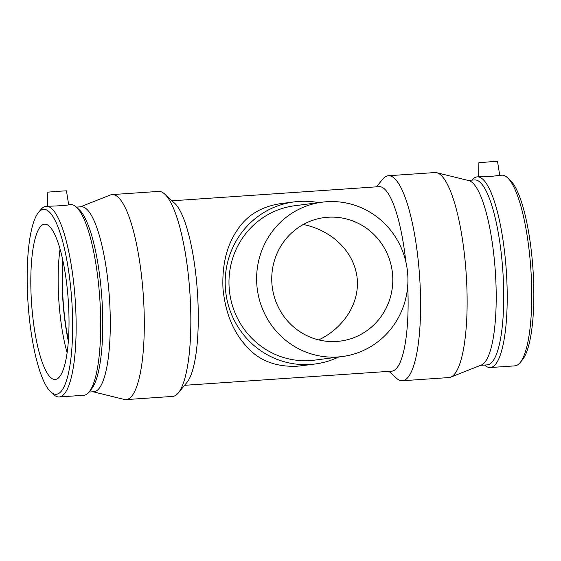 <?xml version="1.0" encoding="UTF-8"?>
<svg xmlns="http://www.w3.org/2000/svg" width="561" height="561" viewBox="0 0 561 561"><rect width="100%" height="100%" fill="white"/><g stroke="black" fill="none" stroke-linecap="round" stroke-linejoin="round"><path stroke-width="0.84" d="M322.245 202.163L294.602 205.754A77.839 75.623 82.6 0 0 229.638 292.688A77.839 75.623 82.6 0 0 314.658 360.134L342.301 356.537A77.839 75.623 82.6 0 0 407.728 274.203A77.839 75.623 82.6 0 0 322.245 202.163A77.839 75.623 82.6 0 0 257.282 289.097A77.839 75.623 82.6 0 0 342.301 356.537M338.669 357.013A81.731 79.403 -97.4 0 1 315.163 363.991A81.731 79.403 -97.4 0 1 225.887 293.179A81.731 79.403 -97.4 0 1 294.097 201.897A81.731 79.403 -97.4 0 1 318.613 202.633M318.697 339.903C340.681 329.665 359.117 306.544 357.315 279.82C354.882 250.192 329.602 229.666 303.27 224.505M336.726 341.453A62.271 60.497 -97.4 0 1 272.064 285.311A62.271 60.497 -97.4 0 1 324.251 217.605A62.271 60.497 -97.4 0 1 392.637 275.234A62.271 60.497 -97.4 0 1 340.296 341.102A62.271 60.497 -97.4 0 1 336.726 341.453M301.72 365.737L296.503 366.27C274.701 366.95 257.716 359.973 245.564 345.338C232.864 331.186 225.34 312.302 222.99 288.663C221.946 264.974 226.714 245.438 237.303 230.059C246.693 215.522 260.991 206.736 280.191 203.706L280.584 203.65M484.592 365.05A95.552 22.587 -93.9 0 0 490.265 367.539L514.816 365.863A95.552 22.587 -93.9 0 0 520.103 362.623A95.552 22.587 -93.9 0 0 530.846 268.992A95.552 22.587 -93.9 0 0 507.481 177.69A95.552 22.587 -93.9 0 0 501.8 175.2L499.746 175.341L497.516 161.4L490.391 161.785L478.884 162.732L478.659 176.778M47.594 206.203L47.818 192.157L58.225 191.28L66.45 190.817L68.68 204.765C69.368 205.298 51.822 206.329 48.302 206.153L46.184 206.294A95.552 22.587 -93.9 0 0 45.862 206.329A95.552 22.587 -93.9 0 0 40.897 209.534L38.471 212.486A92.684 21.914 -93.9 0 0 28.05 303.305A92.684 21.914 -93.9 0 0 50.714 391.873A92.684 21.914 -93.9 0 0 72.355 311.004A92.684 21.914 -93.9 0 0 43.288 209.379A92.684 21.914 -93.9 0 0 38.471 212.486M499.746 175.348L491.738 176.336L477.25 176.876A95.552 22.587 -93.9 0 0 476.927 176.911A95.552 22.587 -93.9 0 0 471.969 180.109M520.103 362.623L522.529 359.671A92.684 21.914 -93.9 0 0 532.95 268.852A92.684 21.914 -93.9 0 0 510.286 180.291L507.481 177.69M490.265 367.539A95.552 22.587 -93.9 0 0 506.295 270.668A95.552 22.587 -93.9 0 0 477.25 176.876M480.588 365.323L487.292 364.867A92.684 21.914 -93.9 0 0 502.838 270.907A92.684 21.914 -93.9 0 0 474.669 179.927L467.965 180.383M389.018 371.361L396.269 378.065A102.747 24.291 -93.9 0 0 402.37 380.744L448.905 377.567A102.747 24.291 -93.9 0 0 450.707 377.153L481.387 365.008A92.684 21.914 -93.9 0 0 495.314 271.419A92.684 21.914 -93.9 0 0 468.807 180.593L436.76 172.725A102.747 24.291 -93.9 0 0 434.915 172.557L388.38 175.733A102.747 24.291 -93.9 0 0 388.03 175.768A102.747 24.291 -93.9 0 0 382.693 179.218L376.431 186.848M450.707 377.153A102.747 24.291 -93.9 0 0 466.149 273.41A102.747 24.291 -93.9 0 0 436.76 172.725M402.37 380.744A102.747 24.291 -93.9 0 0 419.614 276.587A102.747 24.291 -93.9 0 0 388.38 175.733M184.569 385.309L391.711 371.172A92.467 21.865 -93.9 0 0 407.714 285.844M405.834 261.735A92.467 21.865 -93.9 0 0 379.124 186.666L171.982 200.803M93.035 391.774L124.24 399.432A102.747 24.291 -93.9 0 0 126.085 399.6L172.62 396.424A102.747 24.291 -93.9 0 0 178.307 392.938L186.995 382.357A92.467 21.865 -93.9 0 0 197.395 291.748A92.467 21.865 -93.9 0 0 174.78 203.398L164.731 194.092A102.747 24.291 -93.9 0 0 158.63 191.413L112.095 194.59A102.747 24.291 -93.9 0 0 111.744 194.625A102.747 24.291 -93.9 0 0 110.293 195.004L80.412 206.834M178.307 392.938A102.747 24.291 -93.9 0 0 189.856 292.267A102.747 24.291 -93.9 0 0 164.731 194.092M126.085 399.6A102.747 24.291 -93.9 0 0 143.321 295.444A102.747 24.291 -93.9 0 0 112.095 194.59M50.714 391.873L53.519 394.467A95.552 22.587 -93.9 0 0 59.2 396.957L83.75 395.281A95.552 22.587 -93.9 0 0 89.038 392.041L93.862 391.718A92.684 21.914 -93.9 0 0 109.409 297.758A92.684 21.914 -93.9 0 0 81.24 206.778L76.408 207.107A95.552 22.587 -93.9 0 0 70.735 204.618L68.68 204.758M91.464 389.089A92.684 21.914 -93.9 0 0 101.885 298.27A92.684 21.914 -93.9 0 0 79.22 209.709L76.415 207.114A95.552 22.587 -93.9 0 1 99.781 298.41A95.552 22.587 -93.9 0 1 89.038 392.041L91.464 389.089M59.2 396.957A95.552 22.587 -93.9 0 0 75.23 300.086A95.552 22.587 -93.9 0 0 46.184 206.294M44.347 224.19A77.839 18.401 -93.9 0 0 31.591 303.627A77.839 18.401 -93.9 0 0 55.209 379.474A77.839 18.401 -93.9 0 0 68.274 300.563A77.839 18.401 -93.9 0 0 44.614 224.162A77.839 18.401 -93.9 0 0 44.347 224.19M60.041 249.021A77.839 18.401 -93.9 0 0 67.117 352.743M62.811 260.248A78.771 18.625 -93.9 0 0 68.344 341.249M63 261.146A77.839 18.401 -93.9 0 0 68.407 340.331M294.097 201.897L280.191 203.706M315.163 363.991L301.257 365.8"/></g></svg>

